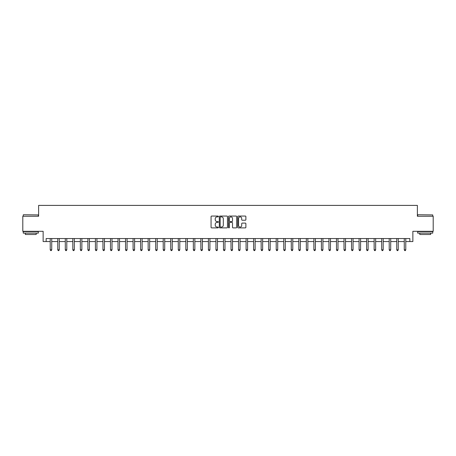 <?xml version="1.0" encoding="UTF-8"?>
<svg xmlns="http://www.w3.org/2000/svg" width="456" height="456" viewBox="0 0 456 456"><rect width="100%" height="100%" fill="white"/><g stroke="black" fill="none" stroke-linecap="round" stroke-linejoin="round"><path stroke-width="0.68" d="M218.356 216.475A0.416 0.416 0 0 0 217.945 216.058L211.658 216.058A0.593 0.593 0 0 0 211.065 216.651L211.065 227.299A0.593 0.593 0 0 0 211.658 227.892L217.945 227.892A0.416 0.416 0 0 0 218.356 227.476A0.416 0.416 0 0 0 217.945 227.059L217.13 227.059A1.892 1.892 0 0 1 215.238 225.167L215.238 224.278A1.892 1.892 0 0 1 217.13 222.385L217.945 222.385A0.416 0.416 0 0 0 218.356 221.975A0.416 0.416 0 0 0 217.945 221.559L217.13 221.559A1.892 1.892 0 0 1 215.238 219.667L215.238 218.777A1.892 1.892 0 0 1 217.13 216.885L217.945 216.885A0.416 0.416 0 0 0 218.356 216.475M245.288 220.231A0.593 0.593 0 0 0 245.881 219.638L245.881 216.651A0.593 0.593 0 0 0 245.288 216.058L238.306 216.058A0.593 0.593 0 0 0 237.718 216.651L237.718 227.299A0.593 0.593 0 0 0 238.306 227.892L245.288 227.892A0.593 0.593 0 0 0 245.881 227.299L245.881 223.691A0.593 0.593 0 0 0 245.288 223.098L242.301 223.098A0.593 0.593 0 0 0 241.708 223.691L241.708 225.481A1.585 1.585 0 0 1 240.124 227.059A1.585 1.585 0 0 1 238.545 225.481L238.545 218.47A1.585 1.585 0 0 1 240.124 216.885A1.585 1.585 0 0 1 241.708 218.47L241.708 219.638A0.593 0.593 0 0 0 242.301 220.231L245.288 220.231M46.153 241.56L46.153 238.545L409.847 238.545L409.847 241.56L412.862 241.56L412.862 231.312L433.2 231.312L433.2 216.247L417.382 216.247L417.382 205.399L38.617 205.399L38.617 216.247L22.8 216.247L22.8 231.312L43.138 231.312L43.138 241.56L50.223 241.56M227.481 216.651A0.593 0.593 0 0 0 226.888 216.058L219.912 216.058A0.593 0.593 0 0 0 219.319 216.651L219.319 227.299A0.593 0.593 0 0 0 219.912 227.892L226.888 227.892A0.593 0.593 0 0 0 227.481 227.299L227.481 216.651M229.111 216.058L236.088 216.058A0.593 0.593 0 0 1 236.681 216.651L236.681 227.299A0.593 0.593 0 0 1 236.088 227.892L233.101 227.892A0.593 0.593 0 0 1 232.509 227.299L232.509 222.978A0.593 0.593 0 0 0 231.922 222.385L229.938 222.385A0.593 0.593 0 0 0 229.345 222.978L229.345 227.476A0.416 0.416 0 0 1 228.929 227.892A0.416 0.416 0 0 1 228.519 227.476L228.519 216.651A0.593 0.593 0 0 1 229.111 216.058M51.727 241.56L57.752 241.56M59.257 241.56L65.288 241.56M66.793 241.56L72.817 241.56M74.328 241.56L80.353 241.56M81.858 241.56L87.888 241.56M89.393 241.56L95.418 241.56M96.923 241.56L102.953 241.56M104.458 241.56L110.483 241.56M111.994 241.56L118.019 241.56M119.523 241.56L125.548 241.56M127.059 241.56L133.084 241.56M134.588 241.56L140.619 241.56M142.124 241.56L148.149 241.56M149.659 241.56L155.684 241.56M157.189 241.56L163.214 241.56M164.724 241.56L170.749 241.56M172.254 241.56L178.285 241.56M179.789 241.56L185.814 241.56M187.319 241.56L193.35 241.56M194.855 241.56L200.879 241.56M202.39 241.56L208.415 241.56M209.92 241.56L215.945 241.56M217.455 241.56L223.48 241.56M224.985 241.56L231.015 241.56M232.52 241.56L238.545 241.56M240.055 241.56L246.08 241.56M247.585 241.56L253.61 241.56M255.121 241.56L261.145 241.56M262.65 241.56L268.681 241.56M270.186 241.56L276.211 241.56M277.715 241.56L283.746 241.56M285.251 241.56L291.276 241.56M292.786 241.56L298.811 241.56M300.316 241.56L306.341 241.56M307.851 241.56L313.876 241.56M315.381 241.56L321.412 241.56M322.916 241.56L328.941 241.56M330.452 241.56L336.477 241.56M337.981 241.56L344.006 241.56M345.517 241.56L351.542 241.56M353.047 241.56L359.077 241.56M360.582 241.56L366.607 241.56M368.112 241.56L374.142 241.56M375.647 241.56L381.672 241.56M383.182 241.56L389.207 241.56M390.712 241.56L396.743 241.56M398.248 241.56L404.272 241.56M405.777 241.56L409.847 241.56M220.561 216.885A0.416 0.416 0 0 0 220.145 217.301L220.145 226.649A0.416 0.416 0 0 0 220.561 227.059L221.416 227.059A1.892 1.892 0 0 0 223.315 225.167L223.315 218.777A1.892 1.892 0 0 0 221.416 216.885L220.561 216.885M232.509 218.498A1.585 1.585 0 0 0 230.93 216.913A1.585 1.585 0 0 0 229.345 218.498L229.345 220.966A0.593 0.593 0 0 0 229.938 221.559L231.922 221.559A0.593 0.593 0 0 0 232.509 220.966L232.509 218.498M51.802 238.545L51.773 238.625A0.604 0.604 90 0 0 51.727 238.847L51.727 249.814L50.223 249.814L50.223 238.847A0.604 0.604 90 0 0 50.177 238.625L50.149 238.545M51.727 249.814L51.277 250.6L50.673 250.6L50.223 249.814M59.337 238.545L59.303 238.625A0.604 0.604 87.7 0 0 59.257 238.847L59.257 249.814L57.752 249.814L57.752 238.847A0.604 0.604 87.7 0 0 57.712 238.625L57.678 238.545M59.257 249.814L58.807 250.6L58.203 250.6L57.752 249.814M66.867 238.545L66.838 238.625A0.604 0.604 87.7 0 0 66.793 238.847L66.793 249.814L65.288 249.814L65.288 238.847A0.604 0.604 87.7 0 0 65.242 238.625L65.214 238.545M66.793 249.814L66.342 250.6L65.738 250.6L65.288 249.814M74.402 238.545L74.368 238.625A0.604 0.604 87.7 0 0 74.328 238.847L74.328 249.814L72.817 249.814L72.817 238.847A0.604 0.604 87.7 0 0 72.778 238.625L72.743 238.545M74.328 249.814L73.872 250.6L73.273 250.6L72.817 249.814M81.932 238.545L81.903 238.625A0.604 0.604 87.7 0 0 81.858 238.847L81.858 249.814L80.353 249.814L80.353 238.847A0.604 0.604 87.7 0 0 80.307 238.625L80.279 238.545M81.858 249.814L81.407 250.6L80.803 250.6L80.353 249.814M23.433 214.742L38.315 214.924L23.433 214.742M30.786 233.124L23.25 233.124L23.25 231.614L38.315 231.614L38.315 233.124L30.786 233.124M36.206 233.124L36.206 234.509L25.359 234.509L25.359 233.124M417.861 214.742L432.75 214.924L417.861 214.742M425.214 233.124L417.685 233.124L417.685 231.614L432.75 231.614L432.75 233.124L425.214 233.124M430.641 233.124L430.641 234.509L419.794 234.509L419.794 233.124M89.467 238.545L89.433 238.625A0.604 0.604 87.7 0 0 89.393 238.847L89.393 249.814L87.888 249.814L87.888 238.847A0.604 0.604 87.7 0 0 87.843 238.625L87.808 238.545M89.393 249.814L88.943 250.6L88.339 250.6L87.888 249.814M96.997 238.545L96.968 238.625A0.604 0.604 87.7 0 0 96.923 238.847L96.923 249.814L95.418 249.814L95.418 238.847A0.604 0.604 87.7 0 0 95.372 238.625L95.344 238.545M96.923 249.814L96.472 250.6L95.868 250.6L95.418 249.814M104.532 238.545L104.504 238.625A0.604 0.604 87.7 0 0 104.458 238.847L104.458 249.814L102.953 249.814L102.953 238.847A0.604 0.604 87.7 0 0 102.908 238.625L102.879 238.545M104.458 249.814L104.008 250.6L103.404 250.6L102.953 249.814M112.068 238.545L112.034 238.625A0.604 0.604 87.7 0 0 111.994 238.847L111.994 249.814L110.483 249.814L110.483 238.847A0.604 0.604 87.7 0 0 110.443 238.625L110.409 238.545M111.994 249.814L111.538 250.6L110.939 250.6L110.483 249.814M119.597 238.545L119.569 238.625A0.604 0.604 87.7 0 0 119.523 238.847L119.523 249.814L118.019 249.814L118.019 238.847A0.604 0.604 87.7 0 0 117.973 238.625L117.944 238.545M119.523 249.814L119.073 250.6L118.469 250.6L118.019 249.814M127.133 238.545L127.099 238.625A0.604 0.604 87.7 0 0 127.059 238.847L127.059 249.814L125.548 249.814L125.548 238.847A0.604 0.604 87.7 0 0 125.508 238.625L125.474 238.545M127.059 249.814L126.603 250.6L126.004 250.6L125.548 249.814M134.662 238.545L134.634 238.625A0.604 0.604 87.7 0 0 134.588 238.847L134.588 249.814L133.084 249.814L133.084 238.847A0.604 0.604 87.7 0 0 133.038 238.625L133.009 238.545M134.588 249.814L134.138 250.6L133.534 250.6L133.084 249.814M142.198 238.545L142.169 238.625A0.604 0.604 87.7 0 0 142.124 238.847L142.124 249.814L140.619 249.814L140.619 238.847A0.604 0.604 87.7 0 0 140.573 238.625L140.545 238.545M142.124 249.814L141.673 250.6L141.069 250.6L140.619 249.814M149.733 238.545L149.699 238.625A0.604 0.604 87.7 0 0 149.659 238.847L149.659 249.814L148.149 249.814L148.149 238.847A0.604 0.604 87.7 0 0 148.109 238.625L148.075 238.545M149.659 249.814L149.203 250.6L148.599 250.6L148.149 249.814M157.263 238.545L157.234 238.625A0.604 0.604 87.7 0 0 157.189 238.847L157.189 249.814L155.684 249.814L155.684 238.847A0.604 0.604 87.7 0 0 155.638 238.625L155.61 238.545M157.189 249.814L156.739 250.6L156.134 250.6L155.684 249.814M164.798 238.545L164.764 238.625A0.604 0.604 87.7 0 0 164.724 238.847L164.724 249.814L163.214 249.814L163.214 238.847A0.604 0.604 87.7 0 0 163.174 238.625L163.14 238.545M164.724 249.814L164.268 250.6L163.67 250.6L163.214 249.814M172.328 238.545L172.3 238.625A0.604 0.604 87.7 0 0 172.254 238.847L172.254 249.814L170.749 249.814L170.749 238.847A0.604 0.604 87.7 0 0 170.704 238.625L170.675 238.545M172.254 249.814L171.804 250.6L171.2 250.6L170.749 249.814M179.863 238.545L179.829 238.625A0.604 0.604 87.7 0 0 179.789 238.847L179.789 249.814L178.285 249.814L178.285 238.847A0.604 0.604 87.7 0 0 178.239 238.625L178.205 238.545M179.789 249.814L179.339 250.6L178.735 250.6L178.285 249.814M187.393 238.545L187.365 238.625A0.604 0.604 87.7 0 0 187.319 238.847L187.319 249.814L185.814 249.814L185.814 238.847A0.604 0.604 87.7 0 0 185.769 238.625L185.74 238.545M187.319 249.814L186.869 250.6L186.265 250.6L185.814 249.814M194.929 238.545L194.9 238.625A0.604 0.604 87.7 0 0 194.855 238.847L194.855 249.814L193.35 249.814L193.35 238.847A0.604 0.604 87.7 0 0 193.304 238.625L193.276 238.545M194.855 249.814L194.404 250.6L193.8 250.6L193.35 249.814M202.464 238.545L202.43 238.625A0.604 0.604 87.7 0 0 202.39 238.847L202.39 249.814L200.879 249.814L200.879 238.847A0.604 0.604 87.7 0 0 200.839 238.625L200.805 238.545M202.39 249.814L201.934 250.6L201.335 250.6L200.879 249.814M209.994 238.545L209.965 238.625A0.604 0.604 87.7 0 0 209.92 238.847L209.92 249.814L208.415 249.814L208.415 238.847A0.604 0.604 87.7 0 0 208.369 238.625L208.341 238.545M209.92 249.814L209.469 250.6L208.865 250.6L208.415 249.814M217.529 238.545L217.495 238.625A0.604 0.604 87.7 0 0 217.455 238.847L217.455 249.814L215.945 249.814L215.945 238.847A0.604 0.604 87.7 0 0 215.905 238.625L215.87 238.545M217.455 249.814L216.999 250.6L216.4 250.6L215.945 249.814M225.059 238.545L225.03 238.625A0.604 0.604 87.7 0 0 224.985 238.847L224.985 249.814L223.48 249.814L223.48 238.847A0.604 0.604 87.7 0 0 223.434 238.625L223.406 238.545M224.985 249.814L224.534 250.6L223.93 250.6L223.48 249.814M232.594 238.545L232.566 238.625A0.604 0.604 87.7 0 0 232.52 238.847L232.52 249.814L231.015 249.814L231.015 238.847A0.604 0.604 87.7 0 0 230.97 238.625L230.941 238.545M232.52 249.814L232.07 250.6L231.466 250.6L231.015 249.814M240.13 238.545L240.095 238.625A0.604 0.604 87.7 0 0 240.055 238.847L240.055 249.814L238.545 249.814L238.545 238.847A0.604 0.604 87.7 0 0 238.505 238.625L238.471 238.545M240.055 249.814L239.6 250.6L239.001 250.6L238.545 249.814M247.659 238.545L247.631 238.625A0.604 0.604 87.7 0 0 247.585 238.847L247.585 249.814L246.08 249.814L246.08 238.847A0.604 0.604 87.7 0 0 246.035 238.625L246.006 238.545M247.585 249.814L247.135 250.6L246.531 250.6L246.08 249.814M255.195 238.545L255.16 238.625A0.604 0.604 87.7 0 0 255.121 238.847L255.121 249.814L253.61 249.814L253.61 238.847A0.604 0.604 87.7 0 0 253.57 238.625L253.536 238.545M255.121 249.814L254.665 250.6L254.066 250.6L253.61 249.814M262.724 238.545L262.696 238.625A0.604 0.604 87.7 0 0 262.65 238.847L262.65 249.814L261.145 249.814L261.145 238.847A0.604 0.604 87.7 0 0 261.1 238.625L261.071 238.545M262.65 249.814L262.2 250.6L261.596 250.6L261.145 249.814M270.26 238.545L270.231 238.625A0.604 0.604 87.7 0 0 270.186 238.847L270.186 249.814L268.681 249.814L268.681 238.847A0.604 0.604 87.7 0 0 268.635 238.625L268.607 238.545M270.186 249.814L269.735 250.6L269.131 250.6L268.681 249.814M277.795 238.545L277.761 238.625A0.604 0.604 87.7 0 0 277.715 238.847L277.715 249.814L276.211 249.814L276.211 238.847A0.604 0.604 87.7 0 0 276.171 238.625L276.136 238.545M277.715 249.814L277.265 250.6L276.661 250.6L276.211 249.814M285.325 238.545L285.296 238.625A0.604 0.604 87.7 0 0 285.251 238.847L285.251 249.814L283.746 249.814L283.746 238.847A0.604 0.604 87.7 0 0 283.7 238.625L283.672 238.545M285.251 249.814L284.8 250.6L284.196 250.6L283.746 249.814M292.86 238.545L292.826 238.625A0.604 0.604 87.7 0 0 292.786 238.847L292.786 249.814L291.276 249.814L291.276 238.847A0.604 0.604 87.7 0 0 291.236 238.625L291.202 238.545M292.786 249.814L292.33 250.6L291.732 250.6L291.276 249.814M300.39 238.545L300.361 238.625A0.604 0.604 87.7 0 0 300.316 238.847L300.316 249.814L298.811 249.814L298.811 238.847A0.604 0.604 87.7 0 0 298.765 238.625L298.737 238.545M300.316 249.814L299.866 250.6L299.261 250.6L298.811 249.814M307.925 238.545L307.891 238.625A0.604 0.604 87.7 0 0 307.851 238.847L307.851 249.814L306.341 249.814L306.341 238.847A0.604 0.604 87.7 0 0 306.301 238.625L306.267 238.545M307.851 249.814L307.401 250.6L306.797 250.6L306.341 249.814M315.455 238.545L315.427 238.625A0.604 0.604 87.7 0 0 315.381 238.847L315.381 249.814L313.876 249.814L313.876 238.847A0.604 0.604 87.7 0 0 313.831 238.625L313.802 238.545M315.381 249.814L314.931 250.6L314.327 250.6L313.876 249.814M322.99 238.545L322.962 238.625A0.604 0.604 87.7 0 0 322.916 238.847L322.916 249.814L321.412 249.814L321.412 238.847A0.604 0.604 87.7 0 0 321.366 238.625L321.337 238.545M322.916 249.814L322.466 250.6L321.862 250.6L321.412 249.814M330.526 238.545L330.492 238.625A0.604 0.604 87.7 0 0 330.452 238.847L330.452 249.814L328.941 249.814L328.941 238.847A0.604 0.604 87.7 0 0 328.901 238.625L328.867 238.545M330.452 249.814L329.996 250.6L329.397 250.6L328.941 249.814M338.056 238.545L338.027 238.625A0.604 0.604 87.7 0 0 337.981 238.847L337.981 249.814L336.477 249.814L336.477 238.847A0.604 0.604 87.7 0 0 336.431 238.625L336.403 238.545M337.981 249.814L337.531 250.6L336.927 250.6L336.477 249.814M345.591 238.545L345.557 238.625A0.604 0.604 87.7 0 0 345.517 238.847L345.517 249.814L344.006 249.814L344.006 238.847A0.604 0.604 87.7 0 0 343.966 238.625L343.932 238.545M345.517 249.814L345.061 250.6L344.462 250.6L344.006 249.814M353.121 238.545L353.092 238.625A0.604 0.604 87.7 0 0 353.047 238.847L353.047 249.814L351.542 249.814L351.542 238.847A0.604 0.604 87.7 0 0 351.496 238.625L351.468 238.545M353.047 249.814L352.596 250.6L351.992 250.6L351.542 249.814M360.656 238.545L360.628 238.625A0.604 0.604 87.7 0 0 360.582 238.847L360.582 249.814L359.077 249.814L359.077 238.847A0.604 0.604 87.7 0 0 359.032 238.625L359.003 238.545M360.582 249.814L360.132 250.6L359.527 250.6L359.077 249.814M368.192 238.545L368.157 238.625A0.604 0.604 87.7 0 0 368.112 238.847L368.112 249.814L366.607 249.814L366.607 238.847A0.604 0.604 87.7 0 0 366.567 238.625L366.533 238.545M368.112 249.814L367.661 250.6L367.057 250.6L366.607 249.814M375.721 238.545L375.693 238.625A0.604 0.604 87.7 0 0 375.647 238.847L375.647 249.814L374.142 249.814L374.142 238.847A0.604 0.604 87.7 0 0 374.097 238.625L374.068 238.545M375.647 249.814L375.197 250.6L374.593 250.6L374.142 249.814M383.257 238.545L383.222 238.625A0.604 0.604 87.7 0 0 383.182 238.847L383.182 249.814L381.672 249.814L381.672 238.847A0.604 0.604 87.7 0 0 381.632 238.625L381.598 238.545M383.182 249.814L382.726 250.6L382.128 250.6L381.672 249.814M390.786 238.545L390.758 238.625A0.604 0.604 87.7 0 0 390.712 238.847L390.712 249.814L389.207 249.814L389.207 238.847A0.604 0.604 87.7 0 0 389.162 238.625L389.133 238.545M390.712 249.814L390.262 250.6L389.658 250.6L389.207 249.814M398.322 238.545L398.287 238.625A0.604 0.604 87.7 0 0 398.248 238.847L398.248 249.814L396.743 249.814L396.743 238.847A0.604 0.604 87.7 0 0 396.697 238.625L396.663 238.545M398.248 249.814L397.797 250.6L397.193 250.6L396.743 249.814M405.851 238.545L405.823 238.625A0.604 0.604 87.7 0 0 405.777 238.847L405.777 249.814L404.272 249.814L404.272 238.847A0.604 0.604 87.7 0 0 404.227 238.625L404.198 238.545M405.777 249.814L405.327 250.6L404.723 250.6L404.272 249.814M23.25 216.247L23.25 214.924M26.687 231.614L26.687 231.312M34.884 231.614L34.884 231.312M38.315 216.247L38.315 214.924M417.685 216.247L417.685 214.924M421.116 231.614L421.116 231.312M429.313 231.614L429.313 231.312M432.75 216.247L432.75 214.924"/></g></svg>
